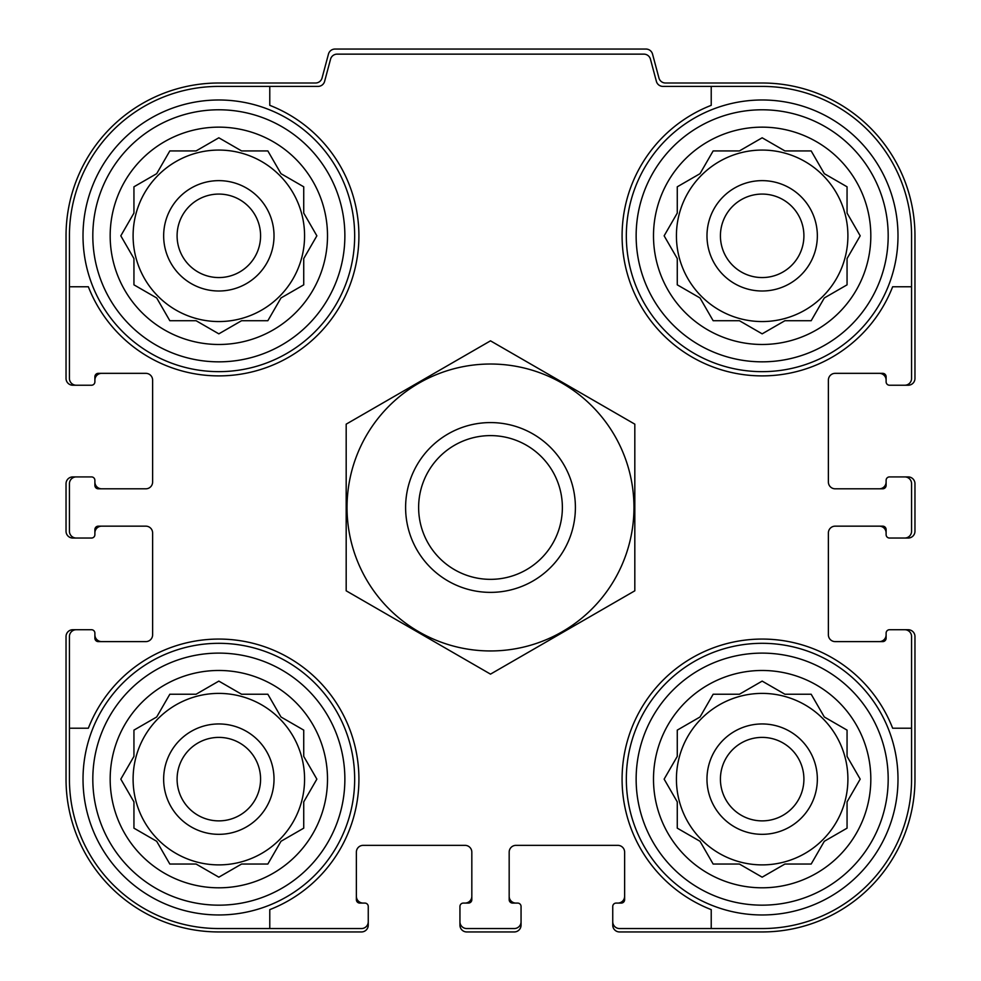 <?xml version="1.0" encoding="UTF-8"?>
<svg xmlns="http://www.w3.org/2000/svg" width="981" height="981" viewBox="0 0 981 981"><rect width="100%" height="100%" fill="white"/><g stroke="black" fill="none" stroke-linecap="round" stroke-linejoin="round"><path stroke-width="1.47" d="M133.097 235.82A85.739 85.739 0 0 0 218.837 321.56A85.739 85.739 0 0 0 304.576 235.82A85.739 85.739 0 0 0 218.837 150.068A85.739 85.739 0 0 0 133.097 235.82M676.424 235.82A85.739 85.739 0 0 0 762.163 321.56A85.739 85.739 0 0 0 847.903 235.82A85.739 85.739 0 0 0 762.163 150.068A85.739 85.739 0 0 0 676.424 235.82M676.424 779.135A85.739 85.739 0 0 0 762.163 864.886A85.739 85.739 0 0 0 847.903 779.135A85.739 85.739 0 0 0 762.163 693.395A85.739 85.739 0 0 0 676.424 779.135M133.097 779.135A85.739 85.739 0 0 0 218.837 864.886A85.739 85.739 0 0 0 304.576 779.135A85.739 85.739 0 0 0 218.837 693.395A85.739 85.739 0 0 0 133.097 779.135M218.837 86.402L269.775 86.402L269.775 105.335A140.075 140.075 0 0 1 317.881 334.864A140.075 140.075 0 0 1 88.351 286.759L69.43 286.759L69.43 235.82A149.419 149.419 0 0 1 218.837 86.402M69.43 779.135L69.43 728.209L88.351 728.209A140.075 140.075 0 0 1 317.881 680.091A140.075 140.075 0 0 1 269.775 909.632L269.775 928.553L218.837 928.553A149.419 149.419 0 0 1 69.43 779.135M911.57 235.82L911.57 286.759L892.649 286.759A140.075 140.075 0 0 1 663.119 334.864A140.075 140.075 0 0 1 711.225 105.335L711.225 86.402L762.163 86.402A149.419 149.419 0 0 1 911.57 235.82M762.163 928.553L711.225 928.553L711.225 909.632A140.075 140.075 0 0 1 663.119 680.091A140.075 140.075 0 0 1 892.649 728.209L911.57 728.209L911.57 779.135A149.419 149.419 0 0 1 762.163 928.553M911.57 728.209L911.57 636.522A6.793 6.793 0 0 0 904.789 629.728L889.497 629.728A3.397 3.397 0 0 0 886.113 633.125L886.113 638.214A3.397 3.397 0 0 1 882.716 641.611L835.174 641.611A6.793 6.793 0 0 1 828.381 634.817L828.381 532.953A6.793 6.793 0 0 1 835.174 526.159L882.716 526.159A3.397 3.397 0 0 1 886.113 529.556L886.113 534.645A3.397 3.397 0 0 0 889.497 538.042L904.789 538.042A6.793 6.793 0 0 0 911.57 531.248L911.57 483.707A6.793 6.793 0 0 0 904.789 476.913L889.497 476.913A3.397 3.397 0 0 0 886.113 480.31L886.113 485.411A3.397 3.397 0 0 1 882.716 488.808L835.174 488.808A6.793 6.793 0 0 1 828.381 482.014L828.381 380.138A6.793 6.793 0 0 1 835.174 373.344L882.716 373.344A3.397 3.397 0 0 1 886.113 376.741L886.113 381.83A3.397 3.397 0 0 0 889.497 385.226L904.789 385.226A6.793 6.793 0 0 0 911.57 378.445L911.57 286.759M711.225 86.402L662.948 86.402A6.793 6.793 0 0 1 656.387 81.374L650.452 59.179A6.793 6.793 0 0 0 643.892 54.139L337.108 54.139A6.793 6.793 0 0 0 330.548 59.179L324.613 81.374A6.793 6.793 0 0 1 318.052 86.402L269.775 86.402M69.43 286.759L69.43 378.445A6.793 6.793 0 0 0 76.211 385.226L91.503 385.226A3.397 3.397 0 0 0 94.887 381.83L94.887 376.741A3.397 3.397 0 0 1 98.284 373.344L145.826 373.344A6.793 6.793 0 0 1 152.619 380.138L152.619 482.014A6.793 6.793 0 0 1 145.826 488.808L98.284 488.808A3.397 3.397 0 0 1 94.887 485.411L94.887 480.31A3.397 3.397 0 0 0 91.503 476.913L76.211 476.913A6.793 6.793 0 0 0 69.43 483.707L69.43 531.248A6.793 6.793 0 0 0 76.211 538.042L91.503 538.042A3.397 3.397 0 0 0 94.887 534.645L94.887 529.556A3.397 3.397 0 0 1 98.284 526.159L145.826 526.159A6.793 6.793 0 0 1 152.619 532.953L152.619 634.817A6.793 6.793 0 0 1 145.826 641.611L98.284 641.611A3.397 3.397 0 0 1 94.887 638.214L94.887 633.125A3.397 3.397 0 0 0 91.503 629.728L76.211 629.728A6.793 6.793 0 0 0 69.43 636.522L69.43 728.209M269.775 928.553L361.462 928.553A6.793 6.793 0 0 0 368.255 921.76L368.255 906.481A3.397 3.397 0 0 0 364.858 903.084L359.757 903.084A3.397 3.397 0 0 1 356.373 899.687L356.373 852.146A6.793 6.793 0 0 1 363.154 845.352L465.031 845.352A6.793 6.793 0 0 1 471.824 852.146L471.824 899.687A3.397 3.397 0 0 1 468.428 903.084L463.339 903.084A3.397 3.397 0 0 0 459.942 906.481L459.942 921.76A6.793 6.793 0 0 0 466.735 928.553L514.265 928.553A6.793 6.793 0 0 0 521.058 921.76L521.058 906.481A3.397 3.397 0 0 0 517.661 903.084L512.572 903.084A3.397 3.397 0 0 1 509.176 899.687L509.176 852.146A6.793 6.793 0 0 1 515.969 845.352L617.846 845.352A6.793 6.793 0 0 1 624.627 852.146L624.627 899.687A3.397 3.397 0 0 1 621.243 903.084L616.142 903.084A3.397 3.397 0 0 0 612.745 906.481L612.745 921.76A6.793 6.793 0 0 0 619.538 928.553L711.225 928.553M904.789 385.226L908.185 385.226A6.793 6.793 0 0 0 914.966 378.445L914.966 235.82A152.815 152.815 0 0 0 762.163 83.005L665.498 83.005A6.793 6.793 0 0 1 658.938 77.977L652.537 54.09A6.793 6.793 0 0 0 645.976 49.05L335.024 49.05A6.793 6.793 0 0 0 328.463 54.09L322.062 77.977A6.793 6.793 0 0 1 315.502 83.005L218.837 83.005A152.815 152.815 0 0 0 66.034 235.82L66.034 378.445A6.793 6.793 0 0 0 72.815 385.226L76.211 385.226M89.798 385.226L91.503 385.226M91.503 476.913L89.798 476.913M76.211 476.913L72.815 476.913A6.793 6.793 0 0 0 66.034 483.707L66.034 531.248A6.793 6.793 0 0 0 72.815 538.042L76.211 538.042M89.798 538.042L91.503 538.042M91.503 629.728L89.798 629.728M76.211 629.728L72.815 629.728A6.793 6.793 0 0 0 66.034 636.522L66.034 779.135A152.815 152.815 0 0 0 218.837 931.95L361.462 931.95A6.793 6.793 0 0 0 368.255 925.157L368.255 921.76M368.255 908.185L368.255 906.481M459.942 906.481L459.942 908.185M459.942 921.76L459.942 925.157A6.793 6.793 0 0 0 466.735 931.95L514.265 931.95A6.793 6.793 0 0 0 521.058 925.157L521.058 921.76M521.058 908.185L521.058 906.481M612.745 906.481L612.745 908.185M612.745 921.76L612.745 925.157A6.793 6.793 0 0 0 619.538 931.95L762.163 931.95A152.815 152.815 0 0 0 914.966 779.135L914.966 636.522A6.793 6.793 0 0 0 908.185 629.728L904.789 629.728M891.202 629.728L889.497 629.728M889.497 538.042L891.202 538.042M904.789 538.042L908.185 538.042A6.793 6.793 0 0 0 914.966 531.248L914.966 483.707A6.793 6.793 0 0 0 908.185 476.913L904.789 476.913M891.202 476.913L889.497 476.913M889.497 385.226L891.202 385.226M101.681 373.344A6.793 6.793 0 0 0 94.887 380.138L94.887 381.83M94.887 480.31L94.887 482.014A6.793 6.793 0 0 0 101.681 488.808M101.681 526.159A6.793 6.793 0 0 0 94.887 532.953L94.887 534.645M94.887 633.125L94.887 634.817A6.793 6.793 0 0 0 101.681 641.611M356.373 896.291A6.793 6.793 0 0 0 363.154 903.084L364.858 903.084M463.339 903.084L465.031 903.084A6.793 6.793 0 0 0 471.824 896.291M509.176 896.291A6.793 6.793 0 0 0 515.969 903.084L517.661 903.084M616.142 903.084L617.846 903.084A6.793 6.793 0 0 0 624.627 896.291M879.319 641.611A6.793 6.793 0 0 0 886.113 634.817L886.113 633.125M886.113 534.645L886.113 532.953A6.793 6.793 0 0 0 879.319 526.159M879.319 488.808A6.793 6.793 0 0 0 886.113 482.014L886.113 480.31M886.113 381.83L886.113 380.138A6.793 6.793 0 0 0 879.319 373.344M888.185 779.135A126.034 126.034 0 0 1 699.146 888.283A126.034 126.034 0 0 1 699.146 669.998A126.034 126.034 0 0 1 888.185 779.135M870.821 779.135A108.67 108.67 0 0 1 707.828 873.249A108.67 108.67 0 0 1 707.828 685.032A108.67 108.67 0 0 1 870.821 779.135M897.995 779.135A135.832 135.832 0 0 1 694.241 896.769A135.832 135.832 0 0 1 694.241 661.513A135.832 135.832 0 0 1 897.995 779.135M739.416 864.04L762.163 877.173L784.91 864.04L811.177 864.04L824.31 841.293L847.057 828.16L847.057 801.882L860.19 779.135L847.057 756.388L847.057 730.122L824.31 716.988L811.177 694.241L784.91 694.241L762.163 681.108L739.416 694.241L713.15 694.241L700.017 716.988L677.27 730.122L677.27 756.388L664.137 779.135L677.27 801.882L677.27 828.16L700.017 841.293L713.15 864.04L739.416 864.04L762.163 877.173L784.91 864.04L811.177 864.04M817.345 779.135A55.181 55.181 0 0 1 734.573 826.934A55.181 55.181 0 0 1 734.573 731.348A55.181 55.181 0 0 1 817.345 779.135M803.905 779.135A41.742 41.742 0 0 1 741.293 815.285A41.742 41.742 0 0 1 741.293 742.985A41.742 41.742 0 0 1 803.905 779.135M888.185 235.82A126.034 126.034 0 0 1 699.146 344.956A126.034 126.034 0 0 1 699.146 126.672A126.034 126.034 0 0 1 888.185 235.82M870.821 235.82A108.67 108.67 0 0 1 707.828 329.923A108.67 108.67 0 0 1 707.828 141.705A108.67 108.67 0 0 1 870.821 235.82M897.995 235.82A135.832 135.832 0 0 1 694.241 353.454A135.832 135.832 0 0 1 694.241 118.186A135.832 135.832 0 0 1 897.995 235.82M739.416 320.713L762.163 333.847L784.91 320.713L811.177 320.713L824.31 297.966L847.057 284.833L847.057 258.567L860.19 235.82L847.057 213.073L847.057 186.807L824.31 173.674L811.177 150.927L784.91 150.927L762.163 137.794L739.416 150.927L713.15 150.927L700.017 173.674L677.27 186.807L677.27 213.073L664.137 235.82L677.27 258.567L677.27 284.833L700.017 297.966L713.15 320.713L739.416 320.713L762.163 333.847L784.91 320.713L811.177 320.713M817.345 235.82A55.181 55.181 0 0 1 734.573 283.607A55.181 55.181 0 0 1 734.573 188.033A55.181 55.181 0 0 1 817.345 235.82M803.905 235.82A41.742 41.742 0 0 1 741.293 271.97A41.742 41.742 0 0 1 741.293 199.67A41.742 41.742 0 0 1 803.905 235.82M344.871 779.135A126.034 126.034 0 0 1 155.82 888.283A126.034 126.034 0 0 1 155.82 669.998A126.034 126.034 0 0 1 344.871 779.135M327.507 779.135A108.67 108.67 0 0 1 164.501 873.249A108.67 108.67 0 0 1 164.501 685.032A108.67 108.67 0 0 1 327.507 779.135M354.668 779.135A135.832 135.832 0 0 1 150.927 896.769A135.832 135.832 0 0 1 150.927 661.513A135.832 135.832 0 0 1 354.668 779.135M344.871 235.82A126.034 126.034 0 0 1 155.82 344.956A126.034 126.034 0 0 1 155.82 126.672A126.034 126.034 0 0 1 344.871 235.82M327.507 235.82A108.67 108.67 0 0 1 164.501 329.923A108.67 108.67 0 0 1 164.501 141.705A108.67 108.67 0 0 1 327.507 235.82M354.668 235.82A135.832 135.832 0 0 1 150.927 353.454A135.832 135.832 0 0 1 150.927 118.186A135.832 135.832 0 0 1 354.668 235.82M196.09 864.04L218.837 877.173L241.584 864.04L267.85 864.04L280.983 841.293L303.73 828.16L303.73 801.882L316.863 779.135L303.73 756.388L303.73 730.122L280.983 716.988L267.85 694.241L241.584 694.241L218.837 681.108L196.09 694.241L169.823 694.241L156.69 716.988L133.943 730.122L133.943 756.388L120.81 779.135L133.943 801.882L133.943 828.16L156.69 841.293L169.823 864.04L196.09 864.04L218.837 877.173L241.584 864.04L267.85 864.04M274.018 779.135A55.181 55.181 0 0 1 191.246 826.934A55.181 55.181 0 0 1 191.246 731.348A55.181 55.181 0 0 1 274.018 779.135M260.578 779.135A41.742 41.742 0 0 1 197.966 815.285A41.742 41.742 0 0 1 197.966 742.985A41.742 41.742 0 0 1 260.578 779.135M196.09 320.713L218.837 333.847L241.584 320.713L267.85 320.713L280.983 297.966L303.73 284.833L303.73 258.567L316.863 235.82L303.73 213.073L303.73 186.807L280.983 173.674L267.85 150.927L241.584 150.927L218.837 137.794L196.09 150.927L169.823 150.927L156.69 173.674L133.943 186.807L133.943 213.073L120.81 235.82L133.943 258.567L133.943 284.833L156.69 297.966L169.823 320.713L196.09 320.713L218.837 333.847L241.584 320.713L267.85 320.713M274.018 235.82A55.181 55.181 0 0 1 191.246 283.607A55.181 55.181 0 0 1 191.246 188.033A55.181 55.181 0 0 1 274.018 235.82M260.578 235.82A41.742 41.742 0 0 1 197.966 271.97A41.742 41.742 0 0 1 197.966 199.67A41.742 41.742 0 0 1 260.578 235.82M303.73 801.882L316.863 779.135L303.73 756.388L303.73 730.122M241.584 694.241L218.837 681.108L196.09 694.241L169.823 694.241M133.943 756.388L120.81 779.135L133.943 801.882L133.943 828.16M847.057 801.882L860.19 779.135L847.057 756.388L847.057 730.122M784.91 694.241L762.163 681.108L739.416 694.241L713.15 694.241M677.27 756.388L664.137 779.135L677.27 801.882L677.27 828.16M847.057 258.567L860.19 235.82L847.057 213.073L847.057 186.807M784.91 150.927L762.163 137.794L739.416 150.927L713.15 150.927M677.27 213.073L664.137 235.82L677.27 258.567L677.27 284.833M303.73 258.567L316.863 235.82L303.73 213.073L303.73 186.807M241.584 150.927L218.837 137.794L196.09 150.927L169.823 150.927M133.943 213.073L120.81 235.82L133.943 258.567L133.943 284.833M418.629 507.484A71.871 71.871 0 0 1 526.441 445.239A71.871 71.871 0 0 1 526.441 569.716A71.871 71.871 0 0 1 418.629 507.484M405.607 507.484A84.893 84.893 0 0 1 532.953 433.958A84.893 84.893 0 0 1 532.953 580.997A84.893 84.893 0 0 1 405.607 507.484M490.5 650.955A143.471 143.471 0 0 1 366.256 435.748A143.471 143.471 0 0 1 614.744 435.748A143.471 143.471 0 0 1 490.5 650.955M346.183 424.16L346.183 590.807L490.5 674.131L634.817 590.807L634.817 424.16L490.5 340.836L346.183 424.16"/></g></svg>
